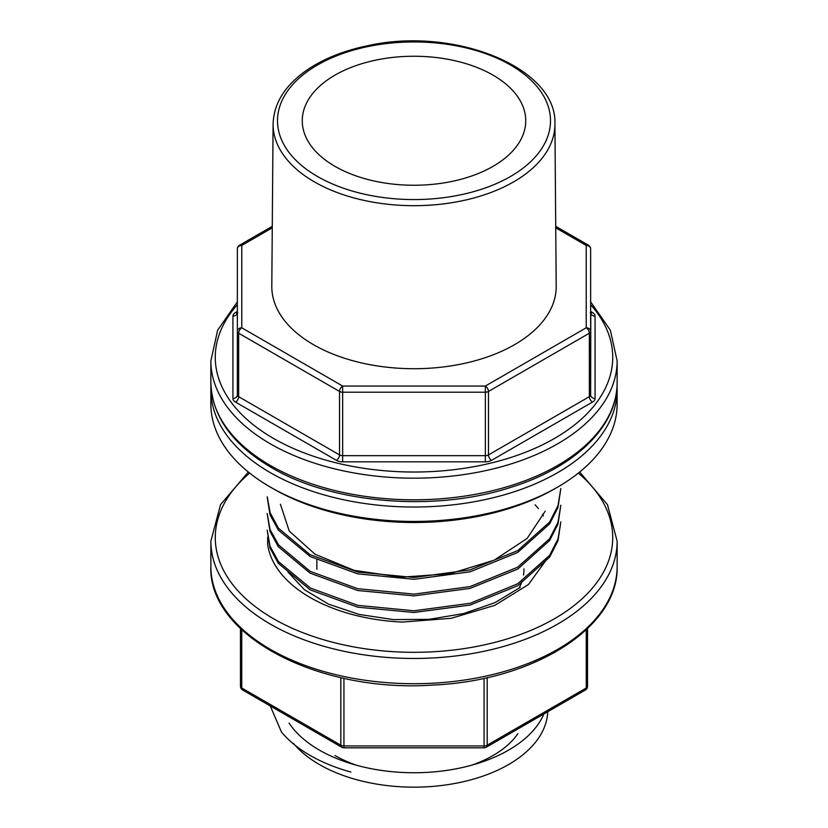 <?xml version="1.0" encoding="UTF-8"?>
<svg xmlns="http://www.w3.org/2000/svg" width="828" height="828" viewBox="0 0 828 828"><rect width="100%" height="100%" fill="white"/><g stroke="black" fill="none" stroke-linecap="round" stroke-linejoin="round"><path stroke-width="1.24" d="M270.301 705.984L281.396 731.911A146.835 84.777 180 0 0 350.948 772.069M289.055 723.082A133.763 77.232 0 0 0 422.29 772.596A133.763 77.232 0 0 0 543.903 713.953M267.175 530.168L270 546.221L278.467 561.632L310.396 588.025L357.779 605.361L414.041 610.785L470.263 603.27L517.686 583.792L549.626 555.329L558.01 538.914L560.825 521.847L558.02 540.663L549.678 557.089L517.883 585.634L470.107 605.071L413.959 612.482L357.831 607.183L310.117 589.815L278.311 563.33L270 547.991L267.165 530.168M267.165 513.515L270.063 529.558L278.539 544.907L310.189 571.361L357.675 588.687L414.052 594.131L470.087 586.607L517.645 567.201L549.626 538.717L558 522.282L560.835 505.194L558.01 524.02L549.678 540.456L517.8 569.043L470.118 588.377L414.031 595.87L357.758 590.509L310.117 573.162L278.332 546.718L270.011 531.379L267.165 513.515M267.237 496.872L270.176 512.863L278.498 528.223L310.086 554.688L357.799 572.065L413.979 577.478L469.973 569.923L517.717 550.62L549.637 522.044L558.01 505.608L560.815 488.541L558.01 507.388L549.637 523.865L517.769 552.421L470.159 571.796L414.103 579.289L357.737 573.856L310.21 556.54L278.394 530.148L270.021 514.788L267.165 496.872M518.877 588.408A109.969 63.487 0 0 0 522.075 581.028M523.513 575.067A109.969 63.487 0 0 0 523.958 568.846M334.998 755.54A111.728 64.501 0 0 0 356.516 765.248M471.484 765.248A111.728 64.501 0 0 0 517.852 733.722M334.998 166.366A111.728 64.501 180 0 1 302.272 121.219A111.728 64.501 180 0 1 414 56.242A111.728 64.501 180 0 1 525.728 121.219A111.728 64.501 180 0 1 456.383 180.432A111.728 64.501 180 0 1 334.998 166.366M554.915 123.962L556.199 286.24A142.199 82.096 180 0 1 468.72 362.395A142.199 82.096 180 0 1 313.45 344.665A142.199 82.096 180 0 1 271.801 286.24L273.085 123.962C273.902 101.865 286.571 82.997 311.09 67.327C326.946 57.432 345.762 50.239 367.539 45.747C453.589 26.206 557.327 67.347 554.915 123.962A140.915 81.361 180 0 1 468.224 199.424A140.915 81.361 180 0 1 314.361 181.86A140.915 81.361 180 0 1 273.085 123.962M272.267 227.824L241.776 245.43L241.776 327.805L342.657 386.055L485.343 386.055L586.224 327.805L586.224 245.43A4.419 3.602 180 0 1 590.643 249.031L590.643 394.873L590.799 313.119L590.26 312.715M590.643 311.442L592.475 312.498A8.829 5.103 180 0 1 595.063 316.099L595.063 398.475A8.829 5.103 180 0 1 592.475 402.087L491.584 460.327A8.829 5.103 180 0 1 485.343 461.827L342.657 461.827A8.829 5.103 180 0 1 336.416 460.327L235.525 402.087A4.419 2.546 120 0 0 238.65 396.674L339.542 454.924L339.542 391.458L238.65 333.208L238.65 396.674A4.419 2.546 0 0 1 237.357 394.873L237.357 249.031A4.419 3.602 180 0 1 241.776 245.43A4.419 2.546 -120 0 0 239.561 245.212A4.419 4.419 0 0 0 237.357 249.031M545.186 511.218L527.115 538.459L494.068 560.235L450.018 573.732L401.135 577.199L354.125 570.347L315.064 554.253L289.251 531.079L280.423 504.231M293.495 743.461A133.763 77.232 0 0 0 442.255 785.42A133.763 77.232 0 0 0 547.732 711.738M241.745 629.787L241.745 688.006A4.419 2.546 120 0 0 242.656 690.024A4.419 4.419 0 0 1 240.451 686.195L240.451 628.555L240.451 686.195A4.419 2.546 0 0 0 241.745 688.006L340.815 745.2L340.815 677.625M587.549 628.555L587.549 686.195A4.419 2.546 0 0 1 586.255 688.006L586.255 629.787M267.703 537.165L267.651 544.42A146.835 84.777 0 0 0 402.139 622.076L451.063 618.33L494.865 605.34L528.43 584.527L547.391 558.362M543.396 515.844L542.454 514.302M538.417 508.62L535.116 504.759M287.999 572.096L304.466 589.733L328.685 604.223L359.062 614.417L393.383 619.603L429.121 619.344L463.825 613.527L494.989 602.66L520.243 587.342M557.648 487.092L554.522 488.893A198.72 114.73 180 0 1 273.478 488.893L270.352 487.092A203.139 117.286 0 0 0 557.648 487.092A203.139 117.286 0 0 0 617.139 404.167L617.139 389.74A203.139 117.286 180 0 1 491.739 498.094A203.139 117.286 180 0 1 270.363 472.674A203.139 117.286 180 0 1 210.861 389.74A203.139 117.286 180 0 1 210.954 386.179M617.046 386.179A203.139 117.286 180 0 1 617.139 389.74M210.861 389.74L210.861 404.167A203.139 117.286 0 0 0 270.352 487.092A203.139 117.286 0 0 0 270.363 487.092M317.476 176.478A136.496 78.805 0 0 0 545.849 141.153A136.496 78.805 0 0 0 378.675 44.629A136.496 78.805 0 0 0 317.476 176.478M235.525 402.087A8.829 5.103 180 0 1 232.937 398.475L232.937 316.099A8.829 5.103 180 0 1 235.525 312.498L237.357 311.442M237.357 304.725A198.72 114.73 0 0 0 273.478 438.416A198.72 114.73 0 0 0 531.183 449.956A198.72 114.73 0 0 0 590.643 304.725M210.861 360.894L210.861 382.526A203.139 117.286 0 0 0 270.363 465.46A203.139 117.286 0 0 0 491.739 490.88A203.139 117.286 0 0 0 617.139 382.526L617.139 360.894A203.139 117.286 180 0 1 491.739 469.248A203.139 117.286 180 0 1 270.363 443.829A203.139 117.286 180 0 1 210.861 360.894L217.65 330.206L237.357 301.847M488.458 391.458L488.458 454.924L589.35 396.674L589.35 333.208L488.458 391.458A4.419 2.546 180 0 1 485.343 392.203L342.657 392.203L342.657 455.669L485.343 455.669L485.343 386.055A4.419 2.546 -120 0 1 488.458 391.458M590.643 249.031A4.419 4.419 0 0 0 588.439 245.212A4.419 2.546 -60 0 0 586.224 245.43L555.733 227.824M592.475 402.087A4.419 2.546 60 0 1 589.35 396.674A4.419 2.546 0 0 0 590.643 394.873A4.419 3.602 0 0 0 595.063 398.475M590.643 331.407A4.419 2.546 180 0 1 589.35 333.208A4.419 2.546 -120 0 0 586.224 327.805A4.419 3.602 180 0 1 590.643 331.407M485.343 461.827L485.343 455.669A4.419 2.546 0 0 0 488.458 454.924A4.419 2.546 60 0 0 491.584 460.327M336.416 460.327A4.419 2.546 120 0 0 339.542 454.924A4.419 2.546 0 0 0 342.657 455.669L342.657 461.827M342.657 392.203A4.419 2.546 180 0 1 339.542 391.458A4.419 2.546 -60 0 1 342.657 386.055L342.657 392.203M238.65 333.208A4.419 2.546 180 0 1 237.357 331.407A4.419 3.602 180 0 1 241.776 327.805A4.419 2.546 -60 0 0 238.65 333.208M595.063 316.099A4.419 3.602 -0 0 1 590.643 312.498M590.695 312.88A4.419 2.546 120 0 0 592.475 312.498M237.305 312.88A4.419 2.546 60 0 1 235.525 312.498M237.739 312.715L237.201 313.119L237.357 312.498A4.419 3.602 -0 0 1 232.937 316.099M237.357 394.873A4.419 3.602 0 0 1 232.937 398.475M343.941 678.308L343.941 745.945L484.059 745.945L484.059 678.308M487.185 677.625L487.185 745.2L586.255 688.006A4.419 2.546 -120 0 1 585.344 690.024A4.419 4.419 0 0 0 587.549 686.195M249.642 473.088A198.72 114.73 0 0 0 273.478 618.702A198.72 114.73 0 0 0 540.674 625.978A198.72 114.73 0 0 0 578.358 473.088M270.363 624.115A203.139 117.286 180 0 1 210.861 541.181L210.861 566.424A203.139 117.286 0 0 0 270.363 649.359A203.139 117.286 0 0 0 491.739 674.779A203.139 117.286 0 0 0 617.139 566.424L617.139 541.181A203.139 117.286 180 0 1 491.739 649.535A203.139 117.286 180 0 1 270.363 624.115M242.656 690.024L341.736 747.229A4.419 2.546 120 0 1 340.815 745.2A4.419 2.546 0 0 0 343.941 745.945L343.941 747.819L484.059 747.819L484.059 745.945A4.419 2.546 0 0 0 487.185 745.2A4.419 2.546 -120 0 1 486.264 747.229L585.344 690.024M316.845 559.035L316.845 569.312M617.139 382.526C617.678 426.151 575.191 467.209 511.683 487.081C435.59 512.304 332.639 503.993 271.274 467.478C232.057 444.336 211.916 416.018 210.861 382.526M590.643 301.847L610.35 330.206L617.139 360.894M588.439 245.212L555.723 226.323M272.277 226.323L239.561 245.212M210.861 541.181L220.538 504.666L248.328 472.032M579.672 472.032L607.462 504.666L617.139 541.181M210.861 566.424C208.076 635.749 318.842 693.015 432.806 685.066C533.563 680.792 618.951 627.5 617.139 566.424M341.736 747.229A4.419 4.419 0 0 0 343.941 747.819M484.059 747.819A4.419 4.419 0 0 0 486.264 747.229"/></g></svg>
